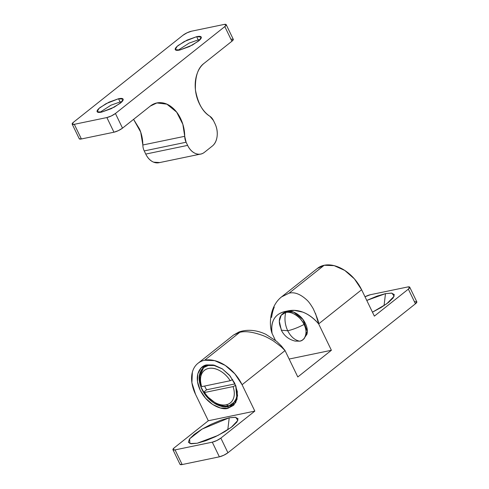 <?xml version="1.0" encoding="UTF-8"?>
<svg xmlns="http://www.w3.org/2000/svg" width="489" height="489" viewBox="0 0 489 489"><rect width="100%" height="100%" fill="white"/><g stroke="black" fill="none" stroke-linecap="round" stroke-linejoin="round"><path stroke-width="0.73" d="M235.704 385.546L236.853 397.545L232.776 404.366L228.1 406.512L218.43 405.375L205.27 394.904L200.618 386.31L199.121 377.911L203.589 367.624L208.265 365.479L214.182 365.509L222.495 368.975L214.182 365.509L208.265 365.479L206.914 364.922L213.277 364.983L222.226 368.798L230.093 375.968L235.851 385.943L237.544 395.57L235.698 402.636L227.886 408.309L228.1 406.512L235.447 401.224L237.232 394.647L235.741 385.65M282.459 313.956L284.347 312.459L287.025 311.426L283.07 313.467M228.1 406.512L228.883 405.894L228.1 406.512L227.886 408.309L233.675 405.289L236.988 399.427L237.318 391.616L234.616 383.046L229.292 375.014L222.159 368.755L214.304 365.21L206.914 364.922L201.126 367.942L197.819 373.804L197.489 381.616L200.19 390.185L205.514 398.217L212.648 404.476L220.502 408.022L227.886 408.309C223.277 410.222 208.186 406.194 200.19 390.185C192.666 374.085 201.462 365.1 206.914 364.922L208.265 365.479C203.106 365.638 194.781 374.14 201.902 389.372C209.463 404.513 223.736 408.327 228.1 406.512M366.774 300.429L385.485 293.644L384.048 305.643L385.485 293.644L376.964 296.132L366.774 300.429M227.795 429.788L229.231 417.789L235.661 417.288L237.898 420.351L231.224 427.38L217.935 435.461L197.195 443.242L205.716 440.754L215.374 436.714L224.702 431.726L232.287 426.555L236.963 421.989L238.021 418.718L235.307 417.245L229.231 417.789L220.71 420.271L211.052 424.318L201.719 429.299L194.139 434.47L189.463 439.043L188.399 442.313L191.113 443.786L197.195 443.242L189.915 443.547L189.604 438.847L202.073 429.091L229.231 417.789L227.795 429.788M180.013 464.324L182.159 464.55L175.074 449.892L212.287 442.172L219.372 456.83L182.159 464.55L175.074 449.892A6.705 1.589 154.2 0 1 172.941 449.703A6.705 1.589 154.2 0 1 174.328 447.753L208.314 420.754L254.83 411.102L220.845 438.101L216.719 440.583L212.287 442.172L175.074 449.892L172.929 449.666L174.328 447.753L208.314 420.754L195.557 394.372A33.515 22.384 51.5 0 1 197.703 363.523A33.515 22.384 51.5 0 1 204.647 360.234L214.628 360.619L225.246 365.405L234.885 373.871L242.079 384.721L254.83 411.102L208.314 420.754L195.557 394.372L191.908 382.789L192.354 372.233C193.204 369.03 194.695 366.389 196.829 364.311C198.956 362.233 201.566 360.876 204.647 360.234L239.806 332.306L204.647 360.234A33.515 22.384 51.5 0 1 242.079 384.721L285.05 350.582C284.684 349.537 280.692 346.255 273.088 340.735C268.822 338.186 265.405 336.456 262.844 335.533C253.002 331.958 245.319 330.882 239.806 332.306L233.614 334.983L197.972 363.309M281.591 296.872L289.03 293.198C294.543 291.774 300.594 294.146 307.184 300.313C308.877 301.915 310.906 304.745 313.272 308.803C317.074 317.233 318.859 322.263 318.645 323.889L361.615 289.751A33.515 22.384 -128.5 0 0 324.183 265.264L289.03 293.198L324.183 265.264L317.337 268.473M297.801 376.964L285.05 350.582L297.801 376.964L331.395 350.271L289.14 359.042L331.395 350.271L297.801 376.964M180.025 464.361A6.705 1.589 -25.8 0 0 182.159 464.55L219.372 456.83L223.809 455.235L227.929 452.759L415.436 303.785L416.836 301.878L414.69 301.646M282.703 296.022L281.872 296.646C269.8 305.741 268.632 324.445 272.122 333.541L275.405 340.332L272.122 333.541C271.395 329.231 271.56 325.448 272.624 322.196C273.589 319.244 275.185 316.866 277.41 315.063C279.58 313.302 282.74 311.988 286.884 311.132L294.409 310.387L302.746 312.098C308.626 314.341 313.926 318.272 318.645 323.889L361.615 289.751L374.366 316.132L408.352 289.133A6.705 1.589 154.2 0 0 409.739 287.184A6.705 1.589 154.2 0 0 407.606 286.994L370.393 294.714L407.606 286.994L409.751 287.22L408.352 289.133L374.366 316.132L361.615 289.751L354.421 278.901L344.782 270.435L334.164 265.649L324.183 265.264A33.515 22.384 -128.5 0 0 317.227 268.565M365.008 296.774L370.393 294.714A6.705 1.589 154.2 0 0 365.014 296.78M372.453 312.178L380.962 307.587L388.541 302.416L393.217 297.844L394.281 294.574L391.567 293.1L385.485 293.644L391.921 293.143L394.152 296.206L386.775 303.755L372.453 312.178M272.122 333.541C269.683 316.297 280.319 312.178 286.884 311.132C293.168 309.513 305.491 308.871 318.645 323.889L331.395 350.271L318.645 323.889L315.484 313.376M303.59 339.115L306.933 334.268C307.807 331.004 307.281 327.385 305.362 323.418C303.449 319.458 300.698 316.297 297.116 313.956C293.534 311.615 290.173 310.772 287.025 311.426L293.791 312.22L303.009 319.549L307.312 331.444L304.182 338.645L303.51 339.121M409.733 287.177L416.824 301.835A6.705 1.589 -25.8 0 1 415.436 303.785L408.352 289.133L415.436 303.785L227.929 452.759L220.845 438.101L254.83 411.102L242.079 384.721L285.05 350.582L281.774 347.349M271.554 317.465C272.312 312.758 273.223 309.317 274.286 307.135M220.845 438.101A6.705 1.589 154.2 0 1 212.287 442.172L219.372 456.83A6.705 1.589 -25.8 0 0 227.929 452.759L220.845 438.101M196.645 36.675L198.204 39.896L189.115 43.111L177.972 50.306L189.115 43.111L198.204 39.896L199.329 40.355L198.204 39.896L200.087 39.615L198.204 39.896L196.645 36.675C199.408 36.1 200.948 36.265 201.26 37.158C201.572 38.056 200.569 39.426 198.253 41.272L189.384 46.596L179.848 50.019L175.276 49.621L177.134 46.363L184.176 41.596L196.645 36.675L201.223 37.072L199.359 40.324L192.324 45.098L179.848 50.019C177.091 50.593 175.551 50.428 175.239 49.53C174.928 48.637 175.93 47.262 178.247 45.422L187.116 40.098L196.645 36.675M121.957 101.688L120.08 101.969L118.521 98.747L123.094 99.145L121.235 102.397L114.194 107.17L101.724 112.091C98.961 112.666 97.421 112.501 97.109 111.602C96.798 110.703 97.8 109.334 100.117 107.494L108.986 102.164L118.521 98.747C121.284 98.173 122.818 98.332 123.13 99.23C123.448 100.129 122.439 101.498 120.123 103.344L111.254 108.668L101.724 112.091L97.146 111.688L99.01 108.436L106.046 103.668L118.521 98.747L120.08 101.969L121.957 101.688M121.199 102.427L120.08 101.969L121.199 102.427M231.15 39.108L233.296 39.334L231.896 41.247L204.157 63.283C200.875 65.887 198.448 69.591 196.878 74.383C195.313 79.169 194.83 84.352 195.435 89.933C196.04 95.508 197.648 100.667 200.252 105.404C202.849 110.141 206.071 113.772 209.915 116.29A10.055 7.09 -101.7 0 1 213.442 120.514L214.964 123.662A16.76 11.822 -101.7 0 1 212.287 146.077L204.469 152.287A16.76 11.822 -101.7 0 1 200.606 154.072A16.76 11.822 -101.7 0 1 187.623 145.386L145.753 154.078A16.76 11.822 78.3 0 0 158.736 162.758M159.75 162.556L153.625 162.165C150.331 160.82 147.709 158.124 145.753 154.078L144.231 150.924L145.753 154.078L187.623 145.386L186.095 142.238L144.231 150.924L186.095 142.238A10.055 7.09 -101.7 0 1 184.72 136.309L142.849 144.995A10.055 7.09 78.3 0 0 144.231 150.924A10.055 7.09 -101.7 0 1 142.849 144.995L184.72 136.309C184.671 130.777 183.564 125.465 181.413 120.367C179.261 115.27 176.376 111.137 172.751 107.959C169.121 104.78 165.288 103.026 161.242 102.696C157.201 102.36 153.534 103.503 150.251 106.107L156.877 102.953L166.883 104.163L176.633 112.109L182.843 124.304L184.72 136.309L186.095 142.238L187.623 145.386C189.579 149.432 192.201 152.134 195.49 153.479C198.778 154.824 201.774 154.426 204.469 152.287L212.287 146.077C214.983 143.937 216.59 140.673 217.116 136.297C217.636 131.92 216.92 127.708 214.964 123.662L213.442 120.514L209.915 116.29C202.691 111.957 197.868 103.173 195.435 89.933C194.989 76.663 197.892 67.782 204.157 63.283L231.896 41.247A6.705 1.589 -25.8 0 0 233.277 39.297L226.193 24.633A6.705 1.589 154.2 0 1 224.806 26.589L226.205 24.676L224.06 24.45L191.499 31.204L187.067 32.8L182.941 35.275L73.564 122.177L72.164 124.09L74.31 124.316L81.394 138.968L79.249 138.742M142.849 144.995L140.698 132.116L133.576 119.353L139.548 129.053C141.7 134.151 142.8 139.463 142.849 144.995M113.955 132.213L81.394 138.968L113.955 132.213L106.871 117.556L74.31 124.316L106.871 117.556L111.303 115.966L115.428 113.491L224.806 26.589L231.896 41.247L224.806 26.589L115.428 113.491A6.705 1.589 154.2 0 1 106.871 117.556L113.955 132.213A6.705 1.589 -25.8 0 0 122.513 128.142L118.387 130.624L113.955 132.213M150.251 106.107L122.513 128.142L115.428 113.491L122.513 128.142L150.251 106.107M79.261 138.784A6.705 1.589 -25.8 0 0 81.394 138.968L74.31 124.316A6.705 1.589 154.2 0 1 72.176 124.127A6.705 1.589 154.2 0 1 73.564 122.177L182.941 35.275A6.705 1.589 154.2 0 1 191.499 31.204L224.06 24.45A6.705 1.589 154.2 0 1 226.193 24.639M99.842 112.372L110.985 105.184L120.08 101.969L110.985 105.184L99.842 112.372M214.451 402.264A23.46 15.666 -128.5 0 0 228.883 405.894L226.187 404.788A20.782 13.875 51.5 0 1 213.387 401.567A20.782 13.875 51.5 0 1 204.585 392.502L204.268 391.652L206.609 389.788L204.268 391.652L204.585 392.502L233.051 386.597C234.604 391.108 234.732 395.081 233.436 398.529C232.134 401.97 229.72 404.055 226.187 404.788C222.654 405.522 218.846 404.727 214.757 402.404C210.673 400.075 207.281 396.775 204.585 392.502L233.051 386.597A20.782 13.875 51.5 0 1 226.187 404.788L228.883 405.894A23.46 15.666 -128.5 0 0 233.161 404.042M232.678 379.568L230.215 380.729L201.755 386.64C200.197 382.123 200.068 378.15 201.37 374.708C202.666 371.261 205.08 369.177 208.62 368.443C212.153 367.71 215.961 368.504 220.044 370.833C224.133 373.156 227.526 376.457 230.215 380.729L201.755 386.64L201.431 385.784A23.46 15.666 51.5 0 1 203.131 368.168M228.883 405.894A23.46 15.666 51.5 0 1 213.907 401.897M206.609 389.788L235.013 383.896L206.609 389.788A23.46 15.666 51.5 0 1 204.628 386.041M233.051 386.597L235.631 385.375L235.851 385.943M207.66 365.228A23.46 15.666 -128.5 0 0 201.431 385.784L201.755 386.64A20.782 13.875 51.5 0 1 208.62 368.443A20.782 13.875 51.5 0 1 230.215 380.729M281.279 329.176A16.424 10.966 51.5 0 1 281.523 314.843A16.424 10.966 51.5 0 1 285.729 312.453A16.424 10.966 51.5 0 1 304.072 324.451C298.027 327.575 292.575 329.678 287.715 330.753C290.723 336.646 294.69 340.124 299.616 341.175C305.564 340.65 308.015 331.45 304.072 324.451C301.145 317.239 291.059 310.637 285.729 312.453L281.206 315.228L279.329 321.2L281.334 330.191L287.715 330.753C284.934 324.678 284.274 318.577 285.729 312.453C284.274 318.577 284.934 324.678 287.715 330.753L281.334 330.191C284.25 335.919 288.846 339.549 295.13 341.084L299.616 341.175C294.69 340.124 290.723 336.646 287.715 330.753C292.575 329.678 298.027 327.575 304.072 324.451A16.424 10.966 51.5 0 1 303.822 338.785A16.424 10.966 51.5 0 1 299.616 341.175M317.508 268.339L281.86 296.658M172.941 449.709L180.031 464.367M302.887 339.672L304.182 338.645M233.589 335.008L238.968 331.994C249.072 328.516 258.968 331.01 265.851 334.323L276.585 341.304L281.358 345.949L285.05 350.582M158.925 162.727L200.79 154.035M79.267 138.784L72.176 124.127M213.363 401.542L214.402 402.233"/></g></svg>
